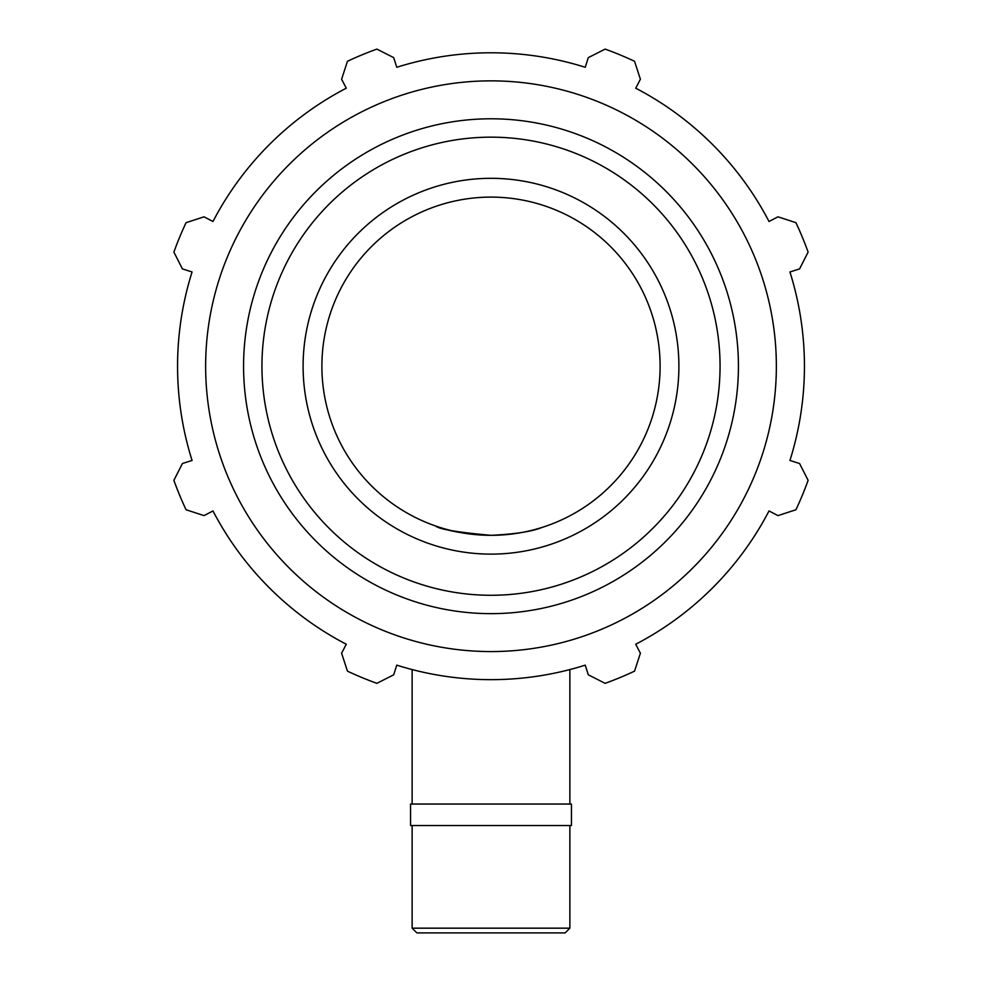 <?xml version="1.0" encoding="UTF-8"?>
<svg xmlns="http://www.w3.org/2000/svg" width="982" height="982" viewBox="0 0 982 982"><rect width="100%" height="100%" fill="white"/><g stroke="black" fill="none" stroke-linecap="round" stroke-linejoin="round"><path stroke-width="1.47" d="M569.867 928.174L412.133 928.174L416.871 932.9L565.129 932.9L569.867 928.174L569.867 825.531M571.438 804.049L410.562 804.049L410.562 825.531L571.438 825.531L571.438 804.049M435.799 526.07C439.052 529.224 457.452 532.305 491 535.325C514.924 534.171 531.913 531.544 541.966 527.469M491 535.325A169.113 169.113 0 0 0 637.453 281.662A169.113 169.113 0 0 0 344.547 281.662A169.113 169.113 0 0 0 491 535.325C467.076 534.171 450.087 531.544 440.034 527.469M772.012 219.931L769.016 221.49A313.43 313.43 0 0 0 635.722 88.196L637.281 85.213M586.266 64.076L585.247 67.292A313.43 313.43 0 0 0 396.753 67.292L395.734 64.076M344.719 85.213L346.278 88.196A313.43 313.43 0 0 0 212.984 221.49L209.988 219.931M188.863 270.958L192.067 271.965A313.43 313.43 0 0 0 192.067 460.472L188.863 461.479M209.988 512.506L212.984 510.947A313.43 313.43 0 0 0 346.278 644.241L344.719 647.224M395.734 668.361L396.753 665.145A313.43 313.43 0 0 0 412.133 669.564L412.133 804.049M569.867 804.049L569.867 669.564A313.43 313.43 0 0 0 585.247 665.145L586.266 668.361M637.281 647.224L635.722 644.241A313.43 313.43 0 0 0 769.016 510.947L772.012 512.506M793.137 461.479L789.933 460.472A313.43 313.43 0 0 0 789.933 271.965L793.137 270.958M769.016 510.947L777.99 515.611L795.936 509.756A337.022 337.022 0 0 0 808.112 480.333L799.569 463.504L789.933 460.472A313.43 313.43 0 0 0 789.933 271.965L799.569 268.921L808.112 252.104A337.022 337.022 0 0 0 795.936 222.681L777.99 216.826L769.016 221.49A313.43 313.43 0 0 0 635.722 88.196L640.399 79.235L634.544 61.289A337.022 337.022 0 0 0 605.121 49.1L588.292 57.643L585.247 67.292A313.43 313.43 0 0 0 396.753 67.292L393.708 57.643L376.879 49.1A337.022 337.022 0 0 0 347.456 61.289L341.601 79.235L346.278 88.196A313.43 313.43 0 0 0 212.984 221.49L204.01 216.826L186.064 222.681A337.022 337.022 0 0 0 173.888 252.104L182.431 268.921L192.067 271.965A313.43 313.43 0 0 0 192.067 460.472L182.431 463.504L173.888 480.333A337.022 337.022 0 0 0 186.064 509.756L204.01 515.611L212.984 510.947A313.43 313.43 0 0 0 346.278 644.241L341.601 653.202L347.456 671.148A337.022 337.022 0 0 0 376.879 683.337L393.708 674.794L396.753 665.145A313.43 313.43 0 0 0 585.247 665.145L588.292 674.794L605.121 683.337A337.022 337.022 0 0 0 634.544 671.148L640.399 653.202L635.722 644.241M491 554.118A187.906 187.906 0 0 1 328.27 272.272A187.906 187.906 0 0 1 653.73 272.272A187.906 187.906 0 0 1 491 554.118A187.906 187.906 0 0 0 653.73 272.272A187.906 187.906 0 0 0 328.27 272.272A187.906 187.906 0 0 0 491 554.118M491 651.569A285.345 285.345 0 0 0 738.12 223.54A285.345 285.345 0 0 0 243.88 223.54A285.345 285.345 0 0 0 491 651.569M491 613.652A247.439 247.439 0 0 0 705.285 242.505A247.439 247.439 0 0 0 276.715 242.505A247.439 247.439 0 0 0 491 613.652M491 595.276A229.052 229.052 0 0 1 292.636 251.687A229.052 229.052 0 0 1 689.364 251.687A229.052 229.052 0 0 1 491 595.276M412.133 825.531L412.133 928.174"/></g></svg>
